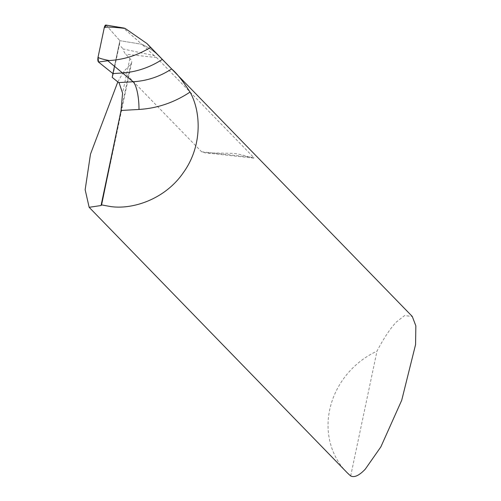 <?xml version="1.0" encoding="UTF-8"?>
<svg xmlns="http://www.w3.org/2000/svg" width="501" height="501" viewBox="0 0 501 501"><rect width="100%" height="100%" fill="white"/><g stroke="black" fill="none" stroke-linecap="round" stroke-linejoin="round"><path stroke-width="0.38" stroke-dasharray="2.5 1.88" d="M201.627 151.809L253.725 157.502C254.539 159.324 241.426 153.663 232.201 153.35L205.592 152.824L201.627 151.809L123.666 71.618L130.874 63.996A38.903 10.045 -168.1 0 0 131.663 62.556A38.903 10.045 -168.1 0 0 129.872 58.498L125.676 54.183A23.34 8.085 -83.8 0 1 123.114 48.966L154.27 55.674L156.562 57.559L253.725 157.502L254.038 157.965L253.625 158.097L204.546 152.736M346.448 471.973A77.799 70.165 135.8 0 1 376.99 351.145C383.722 338.307 390.147 328.625 396.253 322.099L404.551 315.586L412.285 316.463M117.829 81.876L123.666 71.618M154.27 55.674L141.889 44.288A77.799 70.165 135.8 0 1 160.652 57.621A77.799 70.165 -44.2 0 0 141.889 44.288L119.871 40.675L119.163 44.495L123.114 48.966M112.963 73.897L119.163 44.495M119.871 40.675L112.932 73.597L119.871 40.675L141.889 44.288L123.459 28.087L106.243 25.269L119.871 40.675M350.687 475.95L376.99 351.145M105.886 25.05A3.889 1.346 -83.8 0 1 106.212 25.238A3.889 1.346 -83.8 0 1 106.243 25.269L119.871 40.675L114.472 66.295M129.872 58.498L122.582 93.111M130.874 63.996L120.566 112.913M156.562 57.559L125.676 54.183M131.663 62.556L107.327 178.055M119.777 42.798L112.85 75.651"/><path stroke-width="0.75" d="M123.866 28.05L125.2 28.457C112.55 26.96 105.573 26.71 104.264 27.705L98.064 57.127C98.196 57.953 101.916 59.099 109.218 60.558C123.941 59.65 137.7 55.279 150.488 47.445L162.318 59.406A80.166 72.294 135.8 0 1 122.494 72.958A80.166 72.294 -44.2 0 0 162.318 59.406A77.799 70.165 -44.2 0 0 160.652 57.621A77.799 70.165 135.8 0 1 162.318 59.406L171.655 68.944C176.64 73.102 182.759 80.824 190.023 92.096C200.795 110.796 202.974 145.403 183.441 172.513C164.585 200.106 131.168 210.013 109.8 206.418L101.584 204.903L121.042 110.471L122.582 93.111L119.144 82.978L112.23 77.392L112.963 73.897M112.23 77.392L112.932 73.597L122.494 72.958L133.103 81.763A23.34 6.131 -93.2 0 1 133.485 82.17A23.34 6.131 -93.2 0 1 138.99 109.456L121.042 110.471M125.2 28.457L147.056 43.637L412.285 316.463L415.843 325.844L415.573 344.588L401.714 400.274L380.854 446.892L365.254 469.193C359.179 475.555 354.326 477.81 350.687 475.95A77.799 70.165 135.8 0 1 346.448 471.973L89.147 207.301L85.157 189.741L90.487 154.145L117.829 81.876M101.584 204.903L101.045 205.529L89.147 207.301M118.706 82.577L133.103 81.763C147.018 80.905 159.869 76.628 171.655 68.944M107.74 60.709L122.494 72.958L112.932 73.597L98.459 62.011L109.218 60.558M104.264 27.705A3.889 1.346 -83.8 0 1 105.886 25.05L124.154 28.087M147.056 43.637L150.488 47.445M98.459 62.011A3.889 1.346 -83.8 0 1 98.064 57.127M106.212 25.238L104.264 27.705L98.064 57.127L98.459 62.011L112.932 73.597L114.472 66.295M120.566 112.913L101.045 205.529M190.023 92.096C174.298 102.53 157.289 108.316 138.99 109.456"/></g></svg>
